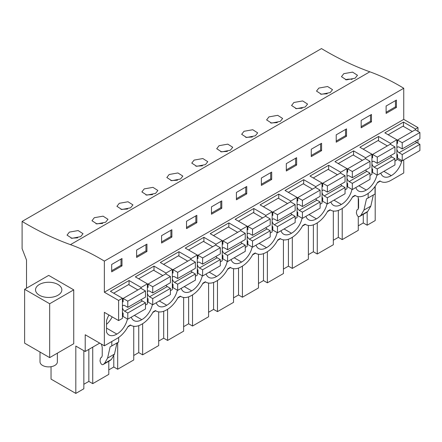 <?xml version="1.0" encoding="UTF-8"?>
<svg xmlns="http://www.w3.org/2000/svg" width="442" height="442" viewBox="0 0 442 442"><rect width="100%" height="100%" fill="white"/><g stroke="black" fill="none" stroke-linecap="round" stroke-linejoin="round"><path stroke-width="0.66" d="M377.324 182.833L380.258 181.143M368.158 193.414L368.158 197.961L375.031 193.994L375.031 186.458M368.158 197.961L366.479 198.872L363.948 210.077L370.821 206.105L373.341 194.966M370.821 206.105L367.755 211.442L366.125 212.701M127.837 326.876L130.771 325.179M152.788 312.472L155.717 310.776M177.734 298.068L180.667 296.372M202.685 283.665L205.618 281.968M227.63 269.261L230.564 267.565M252.581 254.857L255.515 253.161M277.532 240.454L280.46 238.757M302.477 226.05L305.411 224.354M327.428 211.646L330.356 209.95M352.373 197.243L355.307 195.546M51.034 366.705L51.034 379.109L75.814 393.413L75.814 346.064L85.207 351.489L99.699 343.125M26.52 288.195L26.52 260.045L22.1 248.653L22.1 221.431L321.483 48.587A333.378 192.48 -120 0 0 369.827 71.803L70.444 244.647A224.387 129.55 -120 0 1 104.362 261.106L104.362 292.228L403.745 119.379L403.745 88.262A224.387 129.55 -120 0 0 369.827 71.803M417.988 131.401L417.988 127.6L403.745 119.379M417.988 143.241L417.988 139.805M85.207 351.489L85.207 334.76L104.362 345.815L117.08 338.473A20.835 12.028 -60 0 0 128.13 326.334L130.489 324.969A20.835 12.028 -60 0 0 131.119 325.384A20.835 12.028 -60 0 0 141.539 324.351L142.031 324.069A20.835 12.028 -60 0 0 153.081 311.93L155.435 310.566A20.835 12.028 -60 0 0 156.07 310.98A20.835 12.028 -60 0 0 166.485 309.947L166.977 309.665A20.835 12.028 -60 0 0 178.027 297.527L180.386 296.162A20.835 12.028 -60 0 0 181.016 296.576A20.835 12.028 -60 0 0 191.436 295.543L191.927 295.262A20.835 12.028 -60 0 0 202.977 283.123L205.337 281.758A20.835 12.028 -60 0 0 205.966 282.173A20.835 12.028 -60 0 0 216.387 281.14L216.873 280.858A20.835 12.028 -60 0 0 227.923 268.719L230.282 267.355A20.835 12.028 -60 0 0 230.917 267.769A20.835 12.028 -60 0 0 241.332 266.736L241.824 266.454A20.835 12.028 -60 0 0 252.874 254.316L255.233 252.951A20.835 12.028 -60 0 0 255.863 253.365A20.835 12.028 -60 0 0 266.283 252.332L266.775 252.05A20.835 12.028 -60 0 0 277.825 239.912L280.178 238.547A20.835 12.028 -60 0 0 280.814 238.962A20.835 12.028 -60 0 0 291.228 237.929L291.72 237.647A20.835 12.028 -60 0 0 302.77 225.503L305.129 224.144A20.835 12.028 -60 0 0 305.759 224.558A20.835 12.028 -60 0 0 316.179 223.525L316.671 223.243A20.835 12.028 -60 0 0 327.721 211.099L330.075 209.74A20.835 12.028 -60 0 0 330.71 210.154A20.835 12.028 -60 0 0 341.125 209.121L341.616 208.839A20.835 12.028 -60 0 0 352.666 196.696L355.025 195.336A20.835 12.028 -60 0 0 355.655 195.751A20.835 12.028 -60 0 0 366.075 194.718L366.567 194.436A20.835 12.028 -60 0 0 377.617 182.292L379.976 180.933A20.835 12.028 -60 0 0 380.606 181.347A20.835 12.028 -60 0 0 391.026 180.314L403.745 172.971L403.745 159.866M375.197 186.231L375.197 220.569L367.164 225.205L363.274 222.956L358.274 225.845M366.479 198.872L368.109 197.933M363.948 210.077L360.876 215.414L359.34 216.63L366.219 212.657M366.302 212.602L359.429 216.574C358.49 216.934 357.666 216.331 356.965 214.773L356.368 212.961L356.86 210.044L357.876 209.453L358.595 207.862L358.595 199.243L357.882 196.574M101.395 344.103L102.235 347.252L102.235 355.871L101.516 357.462L100.5 358.048L100.008 360.97L100.599 362.783C101.306 364.341 102.13 364.943 103.063 364.578L104.516 363.423L107.588 358.086L110.119 346.882L118.671 341.998L118.671 337.456M109.765 360.711L111.395 359.451L114.461 354.114L116.981 342.975M109.859 360.666L103.063 364.578L109.942 360.611M111.798 345.97L111.798 341.522M104.362 345.815L104.362 312.356L118.605 320.583L118.605 300.449L104.362 292.228M22.1 221.431A333.378 192.48 -120 0 0 70.444 244.647M49.67 357.622L73.737 343.727L73.737 289.858L48.686 275.394L24.625 289.289L24.625 343.163L49.67 357.622L49.67 303.748L24.625 289.289M75.814 393.413L83.842 388.778L83.842 350.699M88.842 349.39L88.842 381.402L83.842 384.286M92.732 347.141L92.732 383.645L108.793 374.374L108.793 361.285M113.787 356.202L113.787 366.998L108.793 369.882M117.677 342.572L117.677 369.241L133.738 359.97L133.738 326.273M138.738 325.66L138.738 352.594L133.738 355.478M142.628 323.71L142.628 354.838L158.689 345.567L158.689 311.87M163.689 311.256L163.689 338.191L158.689 341.075M167.579 309.306L167.579 340.434L183.634 331.163L183.634 297.466M188.635 296.853L188.635 323.787L183.634 326.671M192.524 294.902L192.524 326.03L208.585 316.759L208.585 283.062M213.585 282.449L213.585 309.383L208.585 312.267M217.475 280.499L217.475 311.627L233.531 302.356L233.531 268.659M238.531 268.045L238.531 294.98L233.531 297.864M242.42 266.095L242.42 297.223L258.482 287.952L258.482 254.255M263.482 253.642L263.482 280.576L258.482 283.46M267.371 251.691L267.371 282.819L283.433 273.548L283.433 239.851M288.427 239.238L288.427 266.172L283.433 269.056M292.317 237.288L292.317 268.416L308.378 259.145L308.378 225.448M313.378 224.829L313.378 251.763L308.378 254.653M317.268 222.884L317.268 254.012L333.329 244.741L333.329 211.044M338.329 210.425L338.329 237.36L333.329 240.249M342.219 208.48L342.219 239.608L358.274 230.337L358.274 216.514M358.274 209.072L358.274 198.049M363.274 214.359L363.274 222.956M367.164 211.911L367.164 225.205M80.693 236.636L71.952 238.326L67.029 235.127L69.372 232.116L78.124 230.564L83.035 233.702L80.693 236.636M355.13 78.19L357.473 75.262L352.561 72.118L343.804 73.67L341.462 76.687L346.384 79.88L355.13 78.19M180.491 179.021L171.745 180.712L166.822 177.513L169.164 174.502L177.922 172.949L182.833 176.087L180.491 179.021M155.54 193.425L146.799 195.115L141.871 191.916L144.219 188.905L152.971 187.353L157.882 190.491L155.54 193.425M305.229 106.997L296.488 108.688L291.565 105.494L293.908 102.478L302.665 100.931L307.571 104.069L305.229 106.997M330.18 92.593L332.522 89.665L327.61 86.521L318.859 88.074L316.511 91.091L321.439 94.284L330.18 92.593M255.332 135.81L246.592 137.501L241.669 134.302L244.012 131.291L252.763 129.738L257.675 132.876L255.332 135.81M280.283 121.406L271.543 123.097L266.614 119.898L268.957 116.881L277.714 115.334L282.626 118.473L280.283 121.406M230.387 150.214L232.73 147.28L227.818 144.142L219.061 145.694L216.718 148.705L221.641 151.904L230.387 150.214M105.644 222.232L107.986 219.298L103.074 216.16L94.317 217.713L91.975 220.724L96.903 223.923L105.644 222.232M130.589 207.828L132.931 204.895L128.02 201.756L119.268 203.309L116.926 206.32L121.848 209.519L130.589 207.828M205.436 164.617L207.779 161.684L202.867 158.545L194.115 160.098L191.767 163.109L196.696 166.308L205.436 164.617M403.745 88.262L104.362 261.106M396.424 107.439L396.424 100.069L386.115 106.025L386.115 113.395L396.424 107.439L395.446 106.876L395.446 100.638M246.735 193.867L236.42 199.817L236.42 192.447L246.735 186.491L246.735 193.867L245.752 193.298L236.42 198.685M261.371 178.043L271.686 172.087L271.686 179.463L261.371 185.413L261.371 178.043M196.839 222.674L186.524 228.63L186.524 221.254L196.839 215.298L196.839 222.674L195.856 222.105L186.524 227.492M211.475 206.85L221.785 200.895L221.785 208.27L211.475 214.226L211.475 206.85M346.528 136.252L336.218 142.202L336.218 134.832L346.528 128.876L346.528 136.252L345.545 135.683L336.218 141.07M371.479 121.848L361.164 127.799L361.164 120.428L371.479 114.472L371.479 121.848L370.495 121.279L361.164 126.666M286.317 163.639L296.632 157.683L296.632 165.059L286.317 171.01L286.317 163.639M321.583 150.656L311.267 156.606L311.267 149.236L321.583 143.28L321.583 150.656L320.599 150.087L311.267 155.473M146.943 251.481L136.628 257.437L136.628 250.061L146.943 244.111L146.943 251.481L145.959 250.912L136.628 256.299M161.579 235.658L171.888 229.707L171.888 237.078L161.579 243.034L161.579 235.658M111.677 264.465L111.677 271.841L121.992 265.885L121.992 258.515L111.677 264.465M118.605 300.449L122.434 298.239L110.401 291.289L129.064 280.515L141.097 287.46L147.385 283.836L147.385 303.963L145.468 305.074M417.988 127.6L415.53 129.02L403.496 122.075L384.838 132.849L396.866 139.794L390.584 143.423L378.551 136.479L359.887 147.252L371.921 154.197L365.633 157.827L353.6 150.882L334.937 161.656L346.97 168.601L340.683 172.231L328.655 165.286L309.991 176.06L322.025 183.005L318.19 185.22L315.737 186.635L303.704 179.69L285.04 190.463L297.074 197.408L293.245 199.624L290.786 201.038L278.758 194.093L260.095 204.867L272.128 211.812L268.294 214.027L265.841 215.442L253.807 208.497L235.144 219.271L247.177 226.216L243.349 228.431L240.89 229.846L228.857 222.901L210.199 233.674L222.227 240.619L218.398 242.835L215.945 244.249L203.911 237.304L185.248 248.078L197.281 255.023L193.447 257.238L190.994 258.653L178.96 251.708L160.297 262.482L172.33 269.432L166.043 273.057L154.015 266.112L135.351 276.885L147.385 283.836M415.53 129.02L415.53 129.981M394.949 161.032L396.866 159.927L396.866 139.794M370.004 175.435L371.921 174.33L371.921 154.197M345.053 189.839L346.97 188.734L346.97 168.601M320.107 204.243L322.025 203.138L322.025 183.005M295.157 218.646L297.074 217.541L297.074 197.408M270.211 233.05L272.128 231.945L272.128 211.812M245.26 247.454L247.177 246.349L247.177 226.216M220.309 261.857L222.227 260.752L222.227 240.619M195.364 276.267L197.281 275.156L197.281 255.023M170.413 290.67L172.33 289.56L172.33 269.432M118.605 320.583L122.434 318.367L122.434 298.239M401.585 160.38L401.585 161.733A15.282 8.823 -60 0 1 391.269 175.629A15.282 8.823 -60 0 1 383.385 176.535A15.282 8.823 -60 0 1 380.766 173.137M302.085 218.166A15.282 8.823 -60 0 1 291.477 233.249A15.282 8.823 -60 0 1 283.593 234.149A15.282 8.823 -60 0 1 280.968 230.752M177.341 290.184A15.282 8.823 -60 0 1 166.733 305.267A15.282 8.823 -60 0 1 158.849 306.168A15.282 8.823 -60 0 1 156.225 302.77M227.243 261.377A15.282 8.823 -60 0 1 216.63 276.46A15.282 8.823 -60 0 1 208.746 277.361A15.282 8.823 -60 0 1 206.127 273.963M202.292 275.78A15.282 8.823 -60 0 1 191.679 290.864A15.282 8.823 -60 0 1 183.795 291.764A15.282 8.823 -60 0 1 181.176 288.366M327.036 203.762A15.282 8.823 -60 0 1 316.422 218.845A15.282 8.823 -60 0 1 308.538 219.746A15.282 8.823 -60 0 1 305.919 216.348M277.14 232.569A15.282 8.823 -60 0 1 266.526 247.653A15.282 8.823 -60 0 1 258.642 248.553A15.282 8.823 -60 0 1 256.023 245.155M252.189 246.973A15.282 8.823 -60 0 1 241.581 262.056A15.282 8.823 -60 0 1 233.691 262.957A15.282 8.823 -60 0 1 231.072 259.559M351.987 189.358A15.282 8.823 -60 0 1 341.373 204.442A15.282 8.823 -60 0 1 333.489 205.342A15.282 8.823 -60 0 1 330.865 201.944M376.932 174.955A15.282 8.823 -60 0 1 366.319 190.038A15.282 8.823 -60 0 1 358.434 190.938A15.282 8.823 -60 0 1 355.816 187.541M152.396 304.593A15.282 8.823 -60 0 1 141.783 319.671A15.282 8.823 -60 0 1 133.898 320.572A15.282 8.823 -60 0 1 131.28 317.174M127.445 318.997A15.282 8.823 -60 0 1 116.837 334.075A15.282 8.823 -60 0 1 108.953 334.975A15.282 8.823 -60 0 1 106.522 332.086L106.522 320.759A15.282 8.823 -60 0 1 108.975 315.019M92.732 383.645L88.842 381.402M342.219 239.608L338.329 237.36M317.268 254.012L313.378 251.763M292.317 268.416L288.427 266.172M267.371 282.819L263.482 280.576M242.42 297.223L238.531 294.98M217.475 311.627L213.585 309.383M192.524 326.03L188.635 323.787M167.579 340.434L163.689 338.191M142.628 354.838L138.738 352.594M117.677 369.241L113.787 366.998M110.119 346.882L111.749 345.942M73.737 289.858L49.67 303.748M52.394 297.146A13.161 7.597 -0 0 0 61.847 289.858A13.161 7.597 -0 0 0 44.985 282.565A13.161 7.597 -0 0 0 35.531 289.858A13.161 7.597 -0 0 0 52.394 297.146M77.676 237.846L71.051 238.194M352.114 79.4A8.006 4.624 -0 0 0 345.489 79.753M177.469 180.231L170.85 180.579M152.523 194.635L145.899 194.983M302.212 108.207L295.587 108.561M327.163 93.803L320.538 94.157M252.316 137.014L245.691 137.368M277.267 122.611L270.642 122.964M227.37 151.424L220.746 151.772M102.627 223.442L96.002 223.79M127.572 209.038L120.948 209.386M202.419 165.827L195.795 166.175M395.446 106.876L386.115 112.262M245.752 193.298L245.752 187.06M271.686 179.463L270.703 178.894L270.703 172.656M270.703 178.894L261.371 184.281M195.856 222.105L195.856 215.867M221.785 208.27L220.807 207.701L220.807 201.464M220.807 207.701L211.475 213.088M345.545 135.683L345.545 129.445M370.495 121.279L370.495 115.042M296.632 165.059L295.648 164.49L295.648 158.253M295.648 164.49L286.317 169.877M320.599 150.087L320.599 143.849M145.959 250.912L145.959 244.675M171.888 237.078L170.905 236.509L170.905 230.271M170.905 236.509L161.579 241.896M121.992 265.885L121.009 265.316L121.009 259.078M121.009 265.316L111.677 270.703M141.097 287.46L141.097 288.427M154.015 266.112L154.015 270.476M166.043 273.057L166.043 274.023M178.96 251.708L178.96 256.073M190.994 258.653L190.994 259.62M203.911 237.304L203.911 241.669M215.945 244.249L215.945 245.216M228.857 222.901L228.857 227.265M240.89 229.846L240.89 230.812M253.807 208.497L253.807 212.862M265.841 215.442L265.841 216.409M278.758 194.093L278.758 198.458M290.786 201.038L290.786 202.005M303.704 179.69L303.704 184.054M315.737 186.635L315.737 187.601M328.655 165.286L328.655 169.651M340.683 172.231L340.683 173.198M353.6 150.882L353.6 155.247M365.633 157.827L365.633 158.794M378.551 136.479L378.551 140.843M390.584 143.423L390.584 144.385M403.496 122.075L403.496 126.44M129.064 280.515L129.064 284.88M396.866 159.01L401.585 161.733M383.855 171.352L391.269 175.629M284.062 228.967L291.477 233.249M159.319 300.985L166.733 305.267M209.215 272.178L216.63 276.46M184.264 286.582L191.679 290.864M309.008 214.563L316.422 218.845M259.111 243.371L266.526 247.653M234.166 257.774L241.581 262.056M333.959 200.16L341.373 204.442M358.904 185.756L366.319 190.038M134.368 315.389L141.783 319.671M106.522 324.323A15.282 8.823 120 0 0 112.185 316.875M106.522 328.119L116.837 334.075M396.866 154.252L397.557 154.65L397.557 158.054L402.22 160.75L402.22 154.556L399.06 152.728A3.475 2.006 60 0 1 396.866 149.214M396.866 148.064A3.475 2.006 60 0 1 397.535 147.02A3.475 2.006 60 0 1 399.06 147.081L402.22 148.904L402.22 142.716L397.557 140.02L397.557 143.423L396.866 143.026M399.06 152.728L416.74 142.523A3.475 2.006 60 0 1 415.486 141.247M402.22 148.904L419.9 138.7L419.9 132.506L415.237 129.81L397.557 140.02M402.22 142.716L419.9 132.506M412.287 131.512L403.01 126.158L388.126 134.749M402.22 160.75L419.9 150.54L419.9 144.346L402.22 154.556M416.74 142.523L419.9 144.346M371.921 168.662L372.606 169.054L372.606 172.457L377.269 175.154L377.269 168.96L374.109 167.137A3.475 2.006 60 0 1 371.921 163.617M371.921 162.474A3.475 2.006 60 0 1 372.589 161.424A3.475 2.006 60 0 1 374.109 161.485L377.269 163.308L377.269 157.12L372.606 154.424L372.606 157.827L371.921 157.429M374.109 167.137L391.789 156.927A3.475 2.006 60 0 1 390.535 155.65M377.269 163.308L394.949 153.103L394.949 146.91L390.286 144.219L372.606 154.424M377.269 157.12L394.949 146.91M387.341 145.915L378.059 140.562L363.18 149.153M377.269 175.154L394.949 164.943L394.949 158.75L377.269 168.96M391.789 156.927L394.949 158.75M346.97 183.065L347.655 183.458L347.655 186.861L352.324 189.557L352.324 183.364L349.163 181.54A3.475 2.006 60 0 1 346.97 178.021M346.97 176.877A3.475 2.006 60 0 1 347.639 175.828A3.475 2.006 60 0 1 349.163 175.888L352.324 177.712L352.324 171.524L347.655 168.827L347.655 172.231L346.97 171.833M349.163 181.54L366.843 171.33A3.475 2.006 60 0 1 365.589 170.054M352.324 177.712L370.004 167.507L370.004 161.313L365.335 158.623L347.655 168.827M352.324 171.524L370.004 161.313M362.39 160.319L353.108 154.965L338.229 163.557M352.324 189.557L370.004 179.347L370.004 173.153L352.324 183.364M366.843 171.33L370.004 173.153M322.025 197.469L322.71 197.861L322.71 201.265L327.373 203.961L327.373 197.767L324.213 195.944A3.475 2.006 60 0 1 322.025 192.425M322.025 191.281A3.475 2.006 60 0 1 322.693 190.231A3.475 2.006 60 0 1 324.213 190.292L327.373 192.115L327.373 185.927L322.71 183.231L322.71 186.635L322.025 186.237M324.213 195.944L341.893 185.734A3.475 2.006 60 0 1 340.638 184.458M327.373 192.115L345.053 181.911L345.053 175.717L340.39 173.026L322.71 183.231M327.373 185.927L345.053 175.717M337.439 174.728L328.163 169.369L313.279 177.96M327.373 203.961L345.053 193.751L345.053 187.557L327.373 197.767M341.893 185.734L345.053 187.557M297.074 211.873L297.759 212.265L297.759 215.668L302.427 218.365L302.427 212.171L299.267 210.348A3.475 2.006 60 0 1 297.074 206.828M297.074 205.685A3.475 2.006 60 0 1 297.742 204.635A3.475 2.006 60 0 1 299.267 204.696L302.427 206.519L302.427 200.331L297.759 197.635L297.759 201.038L297.074 200.64M299.267 210.348L316.947 200.138A3.475 2.006 60 0 1 315.693 198.861M302.427 206.519L320.107 196.314L320.107 190.121L315.439 187.43L297.759 197.635M302.427 200.331L320.107 190.121M312.494 189.132L303.212 183.773L288.333 192.364M302.427 218.365L320.107 208.154L320.107 201.961L302.427 212.171M316.947 200.138L320.107 201.961M272.128 226.276L272.813 226.669L272.813 230.072L277.477 232.768L277.477 226.575L274.316 224.751A3.475 2.006 60 0 1 272.128 221.232M272.128 220.088A3.475 2.006 60 0 1 272.797 219.039A3.475 2.006 60 0 1 274.316 219.099L277.477 220.923L277.477 214.735L272.813 212.038L272.813 215.442L272.128 215.044M274.316 224.751L291.996 214.541A3.475 2.006 60 0 1 290.742 213.265M277.477 220.923L295.157 210.718L295.157 204.524L290.493 201.834L272.813 212.038M277.477 214.735L295.157 204.524M287.543 203.535L278.267 198.176L263.382 206.768M277.477 232.768L295.157 222.558L295.157 216.365L277.477 226.575M291.996 214.541L295.157 216.365M247.177 240.68L247.863 241.072L247.863 244.476L252.531 247.172L252.531 240.978L249.365 239.155A3.475 2.006 60 0 1 247.177 235.636M247.177 234.492A3.475 2.006 60 0 1 247.846 233.448A3.475 2.006 60 0 1 249.365 233.503L252.531 235.332L252.531 229.138L247.863 226.442L247.863 229.846L247.177 229.448M249.365 239.155L267.045 228.945A3.475 2.006 60 0 1 265.797 227.669M252.531 235.332L270.211 225.122L270.211 218.928L265.543 216.237L247.863 226.442M252.531 229.138L270.211 218.928M262.598 217.939L253.316 212.58L238.437 221.171M252.531 247.172L270.211 236.962L270.211 230.774L252.531 240.978M267.045 228.945L270.211 230.774M222.227 255.084L222.917 255.476L222.917 258.879L227.58 261.576L227.58 255.382L224.42 253.559A3.475 2.006 60 0 1 222.227 250.039M222.227 248.896A3.475 2.006 60 0 1 222.895 247.852A3.475 2.006 60 0 1 224.42 247.907L227.58 249.736L227.58 243.542L222.917 240.846L222.917 244.249L222.227 243.851M224.42 253.559L242.1 243.349A3.475 2.006 60 0 1 240.846 242.072M227.58 249.736L245.26 239.525L245.26 233.332L240.597 230.641L222.917 240.846M227.58 243.542L245.26 233.332M237.647 232.343L228.365 226.984L213.486 235.575M227.58 261.576L245.26 251.365L245.26 245.177L227.58 255.382M242.1 243.349L245.26 245.177M197.281 269.487L197.966 269.88L197.966 273.283L202.629 275.979L202.629 269.786L199.469 267.962A3.475 2.006 60 0 1 197.281 264.449M197.281 263.299A3.475 2.006 60 0 1 197.95 262.255A3.475 2.006 60 0 1 199.469 262.31L202.629 264.139L202.629 257.946L197.966 255.249L197.966 258.653L197.281 258.261M199.469 267.962L217.149 257.752A3.475 2.006 60 0 1 215.895 256.476M202.629 264.139L220.309 253.929L220.309 247.735L215.646 245.045L197.966 255.249M202.629 257.946L220.309 247.735M212.701 246.746L203.419 241.387L188.541 249.979M202.629 275.979L220.309 265.769L220.309 259.581L202.629 269.786M217.149 257.752L220.309 259.581M172.33 283.891L173.015 284.289L173.015 287.687L177.684 290.383L177.684 284.189L174.524 282.366A3.475 2.006 60 0 1 172.33 278.852M172.33 277.703A3.475 2.006 60 0 1 172.999 276.659A3.475 2.006 60 0 1 174.524 276.714L177.684 278.543L177.684 272.349L173.015 269.653L173.015 273.057L172.33 272.664M174.524 282.366L192.204 272.156A3.475 2.006 60 0 1 190.95 270.88M177.684 278.543L195.364 268.333L195.364 262.139L190.695 259.448L173.015 269.653M177.684 272.349L195.364 262.139M187.751 261.15L178.469 255.791L163.59 264.382M177.684 290.383L195.364 280.173L195.364 273.985L177.684 284.189M192.204 272.156L195.364 273.985M147.385 298.295L148.07 298.693L148.07 302.09L152.733 304.787L152.733 298.593L149.573 296.77A3.475 2.006 60 0 1 147.385 293.256M147.385 292.107A3.475 2.006 60 0 1 148.053 291.063A3.475 2.006 60 0 1 149.573 291.118L152.733 292.947L152.733 286.753L148.07 284.057L148.07 287.46L147.385 287.068M149.573 296.77L167.253 286.56A3.475 2.006 60 0 1 165.999 285.289M152.733 292.947L170.413 282.736L170.413 276.543L165.75 273.852L148.07 284.057M152.733 286.753L170.413 276.543M162.8 275.554L153.523 270.195L138.639 278.786M152.733 304.787L170.413 294.576L170.413 288.388L152.733 298.593M167.253 286.56L170.413 288.388M122.434 312.698L123.119 313.096L123.119 316.494L127.788 319.19L127.788 312.997L124.627 311.174A3.475 2.006 60 0 1 122.434 307.66M122.434 306.51A3.475 2.006 60 0 1 123.103 305.466A3.475 2.006 60 0 1 124.627 305.521L127.788 307.35L127.788 301.157L123.119 298.461L123.119 301.864L122.434 301.472M124.627 311.174L142.307 300.963A3.475 2.006 60 0 1 141.053 299.693M127.788 307.35L145.468 297.14L145.468 290.947L140.799 288.256L123.119 298.461M127.788 301.157L145.468 290.947M137.854 289.958L128.572 284.598L113.693 293.19M127.788 319.19L145.468 308.98L145.468 302.792L127.788 312.997M142.307 300.963L145.468 302.792M57.372 353.18L57.372 361.876A8.68 5.011 180 0 1 51.134 366.689A8.68 5.011 180 0 1 40.007 361.876L40.007 352.042M360.876 215.414L367.755 211.442M107.588 358.086L114.461 354.114M104.516 363.423L111.395 359.451M380.606 181.347L379.932 180.955M330.71 210.154L330.036 209.762M305.759 224.558L305.085 224.166M280.814 238.962L280.14 238.57M255.863 253.365L255.189 252.979M230.917 267.769L230.243 267.382M205.966 282.173L205.292 281.786M181.016 296.576L180.347 296.19M156.07 310.98L155.396 310.593M131.119 325.384L130.445 324.997M355.655 195.751L354.987 195.358"/></g></svg>
